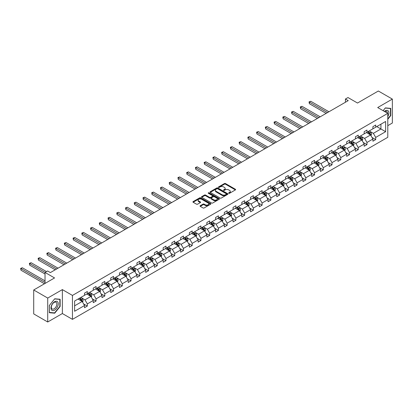 <?xml version="1.0" encoding="UTF-8"?>
<svg xmlns="http://www.w3.org/2000/svg" width="413" height="413" viewBox="0 0 413 413"><rect width="100%" height="100%" fill="white"/><g stroke="black" fill="none" stroke-linecap="round" stroke-linejoin="round"><path stroke-width="0.62" d="M228.787 193.279A0.542 0.315 0 0 0 229.561 193.279L235.4 189.908A0.78 0.449 0 0 0 235.627 189.593A0.78 0.449 0 0 0 235.4 189.273L225.503 183.558A0.78 0.449 0 0 0 224.404 183.558L218.56 186.934A0.542 0.315 0 0 0 219.329 187.378L220.088 186.939A2.488 1.435 0 0 1 223.609 186.939L224.429 187.414A2.488 1.435 0 0 1 225.162 188.431A2.488 1.435 0 0 1 224.429 189.448L223.676 189.882A0.542 0.315 0 0 0 224.445 190.331L225.204 189.892A2.488 1.435 0 0 1 228.719 189.892L229.545 190.367A2.488 1.435 0 0 1 230.273 191.384A2.488 1.435 0 0 1 229.545 192.401L228.787 192.835A0.542 0.315 0 0 0 228.787 193.279L228.787 192.835M387.786 125.66L392.35 123.022L392.35 99.089L378.344 91.005L357.508 103.038L347.983 97.54L345.433 99.012L345.433 102.243M47.717 321.995L62.368 313.539L62.368 289.606L47.717 298.062L47.717 321.995L33.716 313.911L33.716 289.978L54.552 277.944L45.027 272.446L45.027 283.442M47.717 298.062L33.716 289.978M200.264 205.715A0.78 0.449 0 0 0 200.037 206.035A0.78 0.449 0 0 0 200.264 206.35L203.041 207.956A0.78 0.449 0 0 0 204.141 207.956L210.63 204.208A0.78 0.449 0 0 0 210.857 203.893A0.78 0.449 0 0 0 210.63 203.573L200.733 197.858A0.78 0.449 0 0 0 199.634 197.858L193.145 201.606A0.78 0.449 0 0 0 192.917 201.926A0.78 0.449 0 0 0 193.145 202.241L196.5 204.177A0.78 0.449 0 0 0 197.6 204.177L200.372 202.576A0.78 0.449 0 0 0 200.604 202.256A0.78 0.449 0 0 0 200.372 201.942L198.71 200.981A2.08 1.203 0 0 1 198.101 200.129A2.08 1.203 0 0 1 199.386 199.02A2.08 1.203 0 0 1 201.652 199.283L208.167 203.041A2.08 1.203 0 0 1 208.777 203.893A2.08 1.203 0 0 1 207.496 205.003A2.08 1.203 0 0 1 205.225 204.74L204.141 204.115A0.78 0.449 0 0 0 203.041 204.115L200.264 205.715L200.264 206.35M45.027 272.446L47.578 270.974L50.381 272.59L348.236 100.627L345.433 99.012M62.368 289.606L72.451 295.424L387.786 113.368L387.786 137.302L72.451 319.357L72.451 295.424M392.35 99.089L377.699 107.55L387.786 113.368M220.144 198.085A0.78 0.449 0 0 0 221.244 198.085L227.728 194.337A0.78 0.449 0 0 0 227.961 194.017A0.78 0.449 0 0 0 227.728 193.702L217.832 187.987A0.78 0.449 0 0 0 216.732 187.987L210.243 191.735A0.78 0.449 0 0 0 210.016 192.05A0.78 0.449 0 0 0 210.243 192.37L220.144 198.085M208.565 193.398A0.542 0.315 0 0 1 209.117 193.475L219.169 199.278L212.69 203.02A0.78 0.449 0 0 1 211.59 203.02L201.694 197.306L204.471 195.716L204.471 195.065L201.694 196.671A0.78 0.449 0 0 0 201.467 196.986A0.78 0.449 0 0 0 201.694 197.306L201.694 196.671M204.471 195.716A0.78 0.449 0 0 1 205.571 195.716L205.571 195.065A0.78 0.449 0 0 0 204.471 195.065M205.571 195.065L209.587 197.383A0.78 0.449 0 0 0 210.687 197.383L212.525 196.32A0.78 0.449 0 0 0 212.757 196.005A0.78 0.449 0 0 0 212.525 195.685L208.348 193.274A0.542 0.315 0 0 1 209.117 192.83L219.179 198.638A0.78 0.449 0 0 1 219.406 198.958A0.78 0.449 0 0 1 219.179 199.273L219.179 198.638M74.608 301.036L84.526 295.31L84.526 293.147L87.324 291.526L87.324 293.695L93.261 290.267L93.261 288.098L96.064 286.483L96.064 288.651L102.001 285.223L102.001 283.055L104.804 281.439L104.804 283.602L110.741 280.174L110.741 278.011L113.539 276.39L113.539 278.558L119.481 275.13L119.481 272.962L122.279 271.346L122.279 273.514L128.221 270.087L128.221 267.918L131.019 266.302L131.019 268.471L136.956 265.038L136.956 262.875L139.759 261.253L139.759 263.422L145.696 259.994L145.696 257.826L148.499 256.21L148.499 258.378L154.436 254.95L154.436 252.782L157.234 251.166L157.234 253.334L163.176 249.901L163.176 247.738L165.974 246.117L165.974 248.285L171.911 244.857L171.911 242.689L174.714 241.073L174.714 243.242L180.651 239.814L180.651 237.645L183.455 236.029L183.455 238.198L189.391 234.77L189.391 232.602L192.195 230.986L192.195 233.149L198.132 229.721L198.132 227.553L200.93 225.937L200.93 228.105L206.872 224.677L206.872 222.509L209.67 220.893L209.67 223.061L215.607 219.633L215.607 217.465L218.41 215.849L218.41 218.012L224.347 214.584L224.347 212.416L227.15 210.8L227.15 212.969L233.087 209.541L233.087 207.372L235.89 205.757L235.89 207.925L241.827 204.497L241.827 202.329L244.625 200.713L244.625 202.876L250.567 199.448L250.567 197.28L253.365 195.664L253.365 197.832L259.302 194.404L259.302 192.236L262.105 190.62L262.105 192.788L268.042 189.361L268.042 187.192L270.845 185.576L270.845 187.739L276.782 184.312L276.782 182.148L279.58 180.527L279.58 182.696L285.522 179.268L285.522 177.1L288.32 175.484L288.32 177.652L294.262 174.224L294.262 172.056L297.061 170.44L297.061 172.603L302.997 169.175L302.997 167.012L305.801 165.391L305.801 167.559L311.738 164.131L311.738 161.963L314.541 160.347L314.541 162.516L320.478 159.088L320.478 156.919L323.276 155.303L323.276 157.467L329.218 154.039L329.218 151.876L332.016 150.255L332.016 152.423L337.953 148.995L337.953 146.827L340.756 145.211L340.756 147.379L346.693 143.951L346.693 141.783L349.496 140.167L349.496 142.33L355.433 138.902L355.433 136.739L358.236 135.118L358.236 137.286L364.173 133.858L364.173 131.69L366.971 130.074L366.971 132.243L372.913 128.815L372.913 126.646L375.711 125.031L375.711 127.194L385.628 121.474L385.628 131.69L375.711 137.415L375.711 139.584L372.913 141.2L372.913 139.031L366.971 142.464L366.971 144.627L364.173 146.248L364.173 144.08L358.236 147.508L358.236 149.676L355.433 151.292L355.433 149.124L349.496 152.552L349.496 154.72L346.693 156.336L346.693 154.168L340.756 157.596L340.756 159.764L337.953 161.38L337.953 159.217L332.016 162.645L332.016 164.813L329.218 166.429L329.218 164.26L323.276 167.688L323.276 169.857L320.478 171.472L320.478 169.304L314.541 172.732L314.541 174.9L311.738 176.516L311.738 174.353L305.801 177.781L305.801 179.949L302.997 181.565L302.997 179.397L297.061 182.825L297.061 184.993L294.262 186.609L294.262 184.441L288.32 187.869L288.32 190.037L285.522 191.653L285.522 189.49L279.58 192.917L279.58 195.086L276.782 196.702L276.782 194.533L270.845 197.961L270.845 200.129L268.042 201.745L268.042 199.577L262.105 203.005L262.105 205.173L259.302 206.789L259.302 204.626L253.365 208.054L253.365 210.217L250.567 211.838L250.567 209.67L244.625 213.098L244.625 215.266L241.827 216.882L241.827 214.714L235.89 218.141L235.89 220.31L233.087 221.926L233.087 219.762L227.15 223.19L227.15 225.353L224.347 226.974L224.347 224.806L218.41 228.234L218.41 230.402L215.607 232.018L215.607 229.85L209.67 233.278L209.67 235.446L206.872 237.062L206.872 234.899L200.93 238.327L200.93 240.49L198.132 242.111L198.132 239.943L192.195 243.371L192.195 245.539L189.391 247.155L189.391 244.986L183.455 248.414L183.455 250.583L180.651 252.198L180.651 250.035L174.714 253.463L174.714 255.626L171.911 257.247L171.911 255.079L165.974 258.507L165.974 260.675L163.176 262.291L163.176 260.123L157.234 263.551L157.234 265.719L154.436 267.335L154.436 265.172L148.499 268.6L148.499 270.763L145.696 272.384L145.696 270.216L139.759 273.643L139.759 275.812L136.956 277.428L136.956 275.259L131.019 278.687L131.019 280.855L128.221 282.471L128.221 280.308L122.279 283.736L122.279 285.899L119.481 287.52L119.481 285.352L113.539 288.78L113.539 290.948L110.741 292.564L110.741 290.396L104.804 293.824L104.804 295.992L102.001 297.608L102.001 295.44L96.064 298.873L96.064 301.036L93.261 302.657L93.261 300.488L87.324 303.916L87.324 306.085L84.526 307.7L84.526 305.532L74.608 311.257L74.608 301.036M86.766 294.02L90.912 296.41L84.97 299.838L81.728 297.969M84.97 299.838L87.324 303.916M90.912 296.41L93.261 300.488M84.526 294.794L84.97 295.052L87.324 293.695M95.501 288.971L99.647 291.366L93.71 294.794L90.468 292.925M93.71 294.794L96.064 298.873M99.647 291.366L102.001 295.44M93.261 289.75L93.71 290.009L96.064 288.651M104.241 283.927L108.387 286.323L102.45 289.75L99.208 287.876M102.45 289.75L104.804 293.824M108.387 286.323L110.741 290.396M102.001 284.707L102.45 284.965L104.804 283.602M112.981 278.883L117.127 281.274L111.19 284.707L107.948 282.833M111.19 284.707L113.539 288.78M117.127 281.274L119.481 285.352M110.741 279.658L111.19 279.916L113.539 278.558M121.721 273.84L125.867 276.23L119.93 279.658L116.683 277.789M119.93 279.658L122.279 283.736M125.867 276.23L128.221 280.308M119.481 274.614L119.93 274.872L122.279 273.514M130.462 268.791L134.607 271.186L128.665 274.614L125.423 272.74M128.665 274.614L131.019 278.687M134.607 271.186L136.956 275.259M128.221 269.57L128.665 269.828L131.019 268.471M139.196 263.747L143.342 266.137L137.405 269.57L134.163 267.696M137.405 269.57L139.759 273.643M143.342 266.137L145.696 270.216M136.956 264.521L137.405 264.779L139.759 263.422M147.937 258.703L152.082 261.093L146.145 264.521L142.903 262.653M146.145 264.521L148.499 268.6M152.082 261.093L154.436 265.172M145.696 259.478L146.145 259.736L148.499 258.378M156.677 253.654L160.822 256.05L154.885 259.478L151.643 257.604M154.885 259.478L157.234 263.551M160.822 256.05L163.176 260.123M154.436 254.434L154.885 254.692L157.234 253.334M165.417 248.611L169.562 251.001L163.62 254.434L160.378 252.56M163.62 254.434L165.974 258.507M169.562 251.001L171.911 255.079M163.176 249.385L163.62 249.643L165.974 248.285M174.152 243.567L178.297 245.957L172.36 249.385L169.118 247.516M172.36 249.385L174.714 253.463M178.297 245.957L180.651 250.035M171.911 244.341L172.36 244.599L174.714 243.242M182.892 238.518L187.037 240.913L181.101 244.341L177.858 242.467M181.101 244.341L183.455 248.414M187.037 240.913L189.391 244.986M180.651 239.297L181.101 239.555L183.455 238.198M191.632 233.474L195.777 235.869L189.841 239.297L186.599 237.423M189.841 239.297L192.195 243.371M195.777 235.869L198.132 239.943M189.391 234.248L189.841 234.507L192.195 233.149M200.372 228.43L204.518 230.821L198.581 234.248L195.339 232.38M198.581 234.248L200.93 238.327M204.518 230.821L206.872 234.899M198.132 229.205L198.581 229.463L200.93 228.105M209.112 223.381L213.258 225.777L207.316 229.205L204.074 227.331M207.316 229.205L209.67 233.278M213.258 225.777L215.607 229.85M206.872 224.161L207.316 224.419L209.67 223.061M217.847 218.338L221.993 220.733L216.056 224.161L212.814 222.287M216.056 224.161L218.41 228.234M221.993 220.733L224.347 224.806M215.607 219.112L216.056 219.37L218.41 218.012M226.587 213.294L230.733 215.684L224.796 219.112L221.554 217.243M224.796 219.112L227.15 223.19M230.733 215.684L233.087 219.762M224.347 214.068L224.796 214.326L227.15 212.969M235.327 208.245L239.473 210.64L233.536 214.068L230.294 212.194M233.536 214.068L235.89 218.141M239.473 210.64L241.827 214.714M233.087 209.024L233.536 209.283L235.89 207.925M244.068 203.201L248.213 205.597L242.276 209.024L239.034 207.15M242.276 209.024L244.625 213.098M248.213 205.597L250.567 209.67M241.827 203.976L242.276 204.234L244.625 202.876M252.808 198.157L256.953 200.548L251.011 203.976L247.769 202.107M251.011 203.976L253.365 208.054M256.953 200.548L259.302 204.626M250.567 198.932L251.011 199.19L253.365 197.832M261.543 193.108L265.688 195.504L259.751 198.932L256.509 197.058M259.751 198.932L262.105 203.005M265.688 195.504L268.042 199.577M259.302 193.888L259.751 194.146L262.105 192.788M270.283 188.065L274.428 190.46L268.491 193.888L265.249 192.014M268.491 193.888L270.845 197.961M274.428 190.46L276.782 194.533M268.042 188.839L268.491 189.097L270.845 187.739M279.023 183.021L283.168 185.411L277.231 188.839L273.989 186.97M277.231 188.839L279.58 192.917M283.168 185.411L285.522 189.49M276.782 183.795L277.231 184.053L279.58 182.696M287.763 177.972L291.908 180.367L285.972 183.795L282.724 181.921M285.972 183.795L288.32 187.869M291.908 180.367L294.262 184.441M285.522 178.752L285.972 179.01L288.32 177.652M296.503 172.928L300.649 175.324L294.706 178.752L291.464 176.878M294.706 178.752L297.061 182.825M300.649 175.324L302.997 179.397M294.262 173.703L294.706 173.966L297.061 172.603M305.238 167.885L309.383 170.275L303.447 173.703L300.205 171.834M303.447 173.703L305.801 177.781M309.383 170.275L311.738 174.353M302.997 168.659L303.447 168.917L305.801 167.559M313.978 162.836L318.124 165.231L312.187 168.659L308.945 166.785M312.187 168.659L314.541 172.732M318.124 165.231L320.478 169.304M311.738 163.615L312.187 163.873L314.541 162.516M322.718 157.792L326.864 160.187L320.927 163.615L317.685 161.741M320.927 163.615L323.276 167.688M326.864 160.187L329.218 164.26M320.478 158.566L320.927 158.829L323.276 157.467M331.458 152.748L335.604 155.138L329.662 158.566L326.42 156.697M329.662 158.566L332.016 162.645M335.604 155.138L337.953 159.217M329.218 153.522L329.662 153.781L332.016 152.423M340.193 147.699L344.344 150.095L338.402 153.522L335.16 151.648M338.402 153.522L340.756 157.596M344.344 150.095L346.693 154.168M337.953 148.479L338.402 148.737L340.756 147.379M348.933 142.655L353.079 145.051L347.142 148.479L343.9 146.605M347.142 148.479L349.496 152.552M353.079 145.051L355.433 149.124M346.693 143.43L347.142 143.693L349.496 142.33M357.673 137.612L361.819 140.002L355.882 143.43L352.64 141.561M355.882 143.43L358.236 147.508M361.819 140.002L364.173 144.08M355.433 138.386L355.882 138.644L358.236 137.286M366.414 132.563L370.559 134.958L364.622 138.386L361.38 136.517M364.622 138.386L366.971 142.464M370.559 134.958L372.913 139.031M364.173 133.342L364.622 133.6L366.971 132.243M376.775 126.579L380.92 128.975L373.357 133.342L370.115 131.468M373.357 133.342L375.711 137.415M385.628 131.69L380.92 128.975L380.92 124.189L385.628 121.474M62.368 313.539L72.451 319.357M372.913 128.293L373.357 128.557L375.711 127.194M74.608 305.821L82.172 301.459L78.026 299.064M82.172 301.459L84.526 305.532M371.989 137.431L375.711 139.584M363.249 142.48L366.971 144.627M354.509 147.524L358.236 149.676M345.769 152.567L349.496 154.72M337.029 157.616L340.756 159.764M328.294 162.66L332.016 164.813M319.554 167.704L323.276 169.857M310.813 172.753L314.541 174.9M302.073 177.796L305.801 179.949M293.333 182.84L297.061 184.993M284.598 187.889L288.32 190.037M275.858 192.933L279.58 195.086M267.118 197.977L270.845 200.129M258.378 203.026L262.105 205.173M249.643 208.069L253.365 210.217M240.903 213.113L244.625 215.266M232.163 218.162L235.89 220.31M223.423 223.206L227.15 225.353M214.683 228.25L218.41 230.402M205.948 233.293L209.67 235.446M197.207 238.342L200.93 240.49M188.467 243.386L192.195 245.539M179.727 248.43L183.455 250.583M170.987 253.479L174.714 255.626M162.252 258.523L165.974 260.675M153.512 263.566L157.234 265.719M144.772 268.615L148.499 270.763M136.032 273.659L139.759 275.812M127.292 278.703L131.019 280.855M118.557 283.752L122.279 285.899M109.817 288.795L113.539 290.948M101.077 293.839L104.804 295.992M92.336 298.888L96.064 301.036M83.602 303.932L87.324 306.085M387.786 119.274L390.755 115.583L390.755 108.376L385.35 107.891L383.114 110.674M60.128 306.467L60.128 299.26L54.722 298.78L49.317 305.501L49.317 312.708L54.722 313.193L60.128 306.467L59.849 306.307M229.008 193.356L229.545 193.047A2.488 1.435 0 0 0 230.273 192.03L230.273 191.384M225.162 188.431L225.162 189.077A2.488 1.435 0 0 1 224.429 190.094L223.892 190.403M235.389 189.913L225.503 184.203A0.78 0.449 0 0 0 224.404 184.203L218.782 187.456M227.728 193.702L227.728 194.337L217.832 188.633A0.78 0.449 0 0 0 216.732 188.633L210.253 192.375L210.243 191.735M226.355 194.239A0.542 0.315 0 0 0 226.355 193.795L217.666 188.782A0.542 0.315 0 0 0 216.897 188.782L216.102 189.242A2.488 1.435 0 0 0 215.374 190.259A2.488 1.435 0 0 0 216.102 191.271L222.039 194.704A2.488 1.435 0 0 0 225.56 194.704L226.355 194.239L226.355 194.89A0.542 0.315 0 0 0 226.515 194.668L226.515 194.017M215.374 190.259L215.374 190.904A2.488 1.435 0 0 0 216.102 191.921L216.102 191.271M226.355 194.89L225.56 195.349A2.488 1.435 0 0 1 222.039 195.349L216.102 191.921M205.571 195.716L209.587 198.034A0.78 0.449 0 0 0 210.687 198.034L212.525 196.97A0.78 0.449 0 0 0 212.757 196.65L212.757 196.005M213.748 199.789A2.08 1.203 0 0 0 216.02 200.052A2.08 1.203 0 0 0 217.3 198.942A2.08 1.203 0 0 0 216.691 198.09L214.399 196.764A0.78 0.449 0 0 0 213.299 196.764L211.456 197.827A0.78 0.449 0 0 0 211.229 198.147A0.78 0.449 0 0 0 211.456 198.462L213.748 199.789L213.748 200.434A2.08 1.203 0 0 0 216.02 200.697A2.08 1.203 0 0 0 217.3 199.587L217.3 198.942M211.229 198.147L211.229 198.792A0.78 0.449 0 0 0 211.456 199.112L211.456 198.462M213.748 200.434L211.456 199.112M208.777 203.893L208.777 204.538A2.08 1.203 0 0 1 207.496 205.648A2.08 1.203 0 0 1 205.225 205.39L204.141 204.76A0.78 0.449 0 0 0 203.041 204.76L200.274 206.361M198.101 200.129L198.101 200.775A2.08 1.203 0 0 0 198.71 201.627L198.71 200.981M200.362 202.582L198.71 201.627M210.62 204.218L200.733 198.508A0.78 0.449 0 0 0 199.634 198.508L193.155 202.246L193.145 201.606M390.471 115.423L390.755 115.583M54.149 312.863L54.722 313.193M370.982 135.696L371.499 134.21A2.101 1.213 -120 0 0 370.828 132.418L369.573 130.74M367.317 133.084L366.77 132.356M328.934 111.768L310.746 101.268L309.347 102.078L309.347 103.694L326.136 113.384M370.249 134.777L370.368 134.297A2.101 1.213 -120 0 0 369.764 133.032L368.51 131.355M367.983 131.659L369.367 133.507A1.069 0.619 60 0 1 369.558 133.833L370.368 134.297M367.833 131.742L369.093 133.425A2.101 1.213 60 0 1 369.614 134.416M309.347 103.694L309.038 101.897L327.535 112.579M309.038 101.897L310.746 101.268M362.247 140.74L362.759 139.253A2.101 1.213 -120 0 0 362.093 137.467L360.833 135.789M358.577 138.133L358.03 137.405M320.199 116.812L302.006 106.311L300.607 107.122L300.607 108.738L317.396 118.433M361.509 139.826L361.628 139.341A2.101 1.213 -120 0 0 361.024 138.081L359.769 136.404M359.243 136.703L360.626 138.551A1.069 0.619 60 0 1 360.823 138.876L361.628 139.341M359.098 136.791L360.353 138.469A2.101 1.213 60 0 1 360.879 139.46M300.607 108.738L300.297 106.941L318.795 117.622M300.297 106.941L302.006 106.311M353.507 145.789L354.024 144.297A2.101 1.213 -120 0 0 353.352 142.511L352.093 140.833M349.837 143.177L349.295 142.449M311.459 121.861L293.266 111.36L291.867 112.166L291.867 113.781L308.656 123.477M352.769 144.87L352.888 144.39A2.101 1.213 -120 0 0 352.289 143.125L351.029 141.447M350.503 141.752L351.886 143.6A1.069 0.619 60 0 1 352.082 143.925L352.888 144.39M350.358 141.835L351.613 143.512A2.101 1.213 60 0 1 352.139 144.504M291.867 113.781L291.557 111.99L310.06 122.666M291.557 111.99L293.266 111.36M387.786 116.564A5.147 2.974 120 0 0 388.39 115.315A5.147 2.974 120 0 0 388.158 110.844A5.147 2.974 120 0 0 384.405 111.417M387.482 113.193A3.898 2.251 120 0 0 386.676 111.365A3.898 2.251 120 0 0 384.684 111.582M383.125 110.679L385.236 108.051L390.471 108.521L390.471 115.506L387.786 118.846M390.125 108.32L390.471 108.521M57.763 306.203A5.147 2.974 120 0 0 56.431 301.227A5.147 2.974 120 0 0 51.455 305.641A5.147 2.974 120 0 0 52.787 310.612A5.147 2.974 120 0 0 57.763 306.203M56.488 305.837A3.898 2.251 120 0 0 56.049 302.249A3.898 2.251 120 0 0 51.713 305.413A3.898 2.251 120 0 0 52.146 309.001A3.898 2.251 120 0 0 56.488 305.837M49.369 312.435L49.369 305.455L54.609 298.935L59.849 299.404L59.849 306.389L54.609 312.904L49.317 312.404M59.498 299.203L59.849 299.404M344.767 150.833L345.283 149.346A2.101 1.213 -120 0 0 344.612 147.555L343.353 145.877M341.097 148.221L340.555 147.493M302.719 126.905L284.531 116.404L283.127 117.215L283.127 118.83L299.915 128.52M344.029 149.914L344.148 149.434A2.101 1.213 -120 0 0 343.549 148.169L342.289 146.491M341.763 146.796L343.146 148.644A1.069 0.619 60 0 1 343.342 148.969L344.148 149.434M341.618 146.878L342.878 148.561A2.101 1.213 60 0 1 343.399 149.552M283.127 118.83L282.822 117.034L301.32 127.715M282.822 117.034L284.531 116.404M336.027 155.877L336.543 154.39A2.101 1.213 -120 0 0 335.872 152.603L334.618 150.921M332.362 153.269L331.815 152.542M293.979 131.948L275.791 121.448L274.392 122.258L274.392 123.874L291.18 133.569M335.294 154.963L335.408 154.477A2.101 1.213 -120 0 0 334.809 153.218L333.549 151.54M333.028 151.839L334.411 153.688A1.069 0.619 60 0 1 334.602 154.013L335.408 154.477M332.878 151.927L334.138 153.605A2.101 1.213 60 0 1 334.659 154.596M274.392 123.874L274.082 122.078L292.58 132.759M274.082 122.078L275.791 121.448M327.287 160.925L327.803 159.433A2.101 1.213 -120 0 0 327.132 157.647L325.878 155.969M323.622 158.313L323.074 157.585M285.238 136.997L267.051 126.497L265.652 127.302L265.652 128.918L282.44 138.613M326.554 160.007L326.673 159.526A2.101 1.213 -120 0 0 326.069 158.262L324.814 156.584M324.288 156.888L325.671 158.737A1.069 0.619 60 0 1 325.862 159.062L326.673 159.526M324.138 156.971L325.398 158.649A2.101 1.213 60 0 1 325.919 159.64M265.652 128.918L265.342 127.127L283.839 137.803M265.342 127.127L267.051 126.497M318.552 165.969L319.063 164.482A2.101 1.213 -120 0 0 318.397 162.691L317.138 161.013M314.882 163.357L314.334 162.629M276.504 142.041L258.311 131.541L256.912 132.346L256.912 133.967L273.7 143.657M317.814 165.05L317.933 164.57A2.101 1.213 -120 0 0 317.329 163.305L316.074 161.628M315.547 161.932L316.931 163.78A1.069 0.619 60 0 1 317.127 164.106L317.933 164.57M315.403 162.015L316.657 163.698A2.101 1.213 60 0 1 317.184 164.689M256.912 133.967L256.602 132.17L275.099 142.852M256.602 132.17L258.311 131.541M309.812 171.013L310.328 169.526A2.101 1.213 -120 0 0 309.657 167.74L308.397 166.057M306.141 168.406L305.599 167.678M267.763 147.085L249.576 136.584L248.172 137.395L248.172 139.011L264.96 148.706M309.074 170.099L309.192 169.614A2.101 1.213 -120 0 0 308.594 168.354L307.334 166.671M306.807 166.976L308.191 168.824A1.069 0.619 60 0 1 308.387 169.149L309.192 169.614M306.663 167.064L307.917 168.741A2.101 1.213 60 0 1 308.444 169.733M248.172 139.011L247.867 137.214L266.364 147.895M247.867 137.214L249.576 136.584M301.072 176.057L301.588 174.57A2.101 1.213 -120 0 0 300.917 172.784L299.657 171.106M297.401 173.45L296.859 172.722M259.023 152.134L240.836 141.633L239.432 142.439L239.432 144.054L256.22 153.75M300.339 175.143L300.452 174.663A2.101 1.213 -120 0 0 299.853 173.398L298.594 171.72M298.067 172.025L299.451 173.873A1.069 0.619 60 0 1 299.647 174.193L300.452 174.663M297.923 172.107L299.182 173.785A2.101 1.213 60 0 1 299.704 174.776M239.432 144.054L239.127 142.263L257.624 152.939M239.127 142.263L240.836 141.633M292.332 181.106L292.848 179.619A2.101 1.213 -120 0 0 292.177 177.827L290.922 176.15M288.666 178.493L288.119 177.766M250.283 157.177L232.096 146.677L230.697 147.482L230.697 149.103L247.485 158.793M291.599 180.187L291.712 179.707A2.101 1.213 -120 0 0 291.113 178.442L289.854 176.764M289.332 177.069L290.716 178.917A1.069 0.619 60 0 1 290.907 179.242L291.712 179.707M289.183 177.151L290.442 178.834A2.101 1.213 60 0 1 290.964 179.825M230.697 149.103L230.387 147.307L248.884 157.988M230.387 147.307L232.096 146.677M283.592 186.149L284.108 184.663A2.101 1.213 -120 0 0 283.437 182.876L282.182 181.193M279.926 183.542L279.379 182.814M241.543 162.221L223.356 151.721L221.957 152.531L221.957 154.147L238.745 163.842M282.859 185.236L282.977 184.75A2.101 1.213 -120 0 0 282.373 183.491L281.119 181.808M280.592 182.112L281.976 183.961A1.069 0.619 60 0 1 282.172 184.286L282.977 184.75M280.442 182.2L281.702 183.878A2.101 1.213 60 0 1 282.224 184.869M221.957 154.147L221.647 152.351L240.144 163.032M221.647 152.351L223.356 151.721M274.857 191.193L275.368 189.706A2.101 1.213 -120 0 0 274.702 187.92L273.442 186.242M271.186 188.586L270.639 187.858M232.808 167.27L214.615 156.764L213.216 157.575L213.216 159.191L230.005 168.886M274.118 190.279L274.237 189.799A2.101 1.213 -120 0 0 273.633 188.534L272.379 186.857M271.852 187.161L273.236 189.009A1.069 0.619 60 0 1 273.432 189.33L274.237 189.799M271.708 187.244L272.962 188.922A2.101 1.213 60 0 1 273.489 189.913M213.216 159.191L212.907 157.399L231.404 168.076M212.907 157.399L214.615 156.764M266.117 196.242L266.633 194.755A2.101 1.213 -120 0 0 265.962 192.964L264.702 191.286M262.446 193.63L261.904 192.902M224.068 172.314L205.881 161.813L204.476 162.619L204.476 164.24L221.265 173.93M265.378 195.323L265.497 194.843A2.101 1.213 -120 0 0 264.898 193.578L263.639 191.9M263.112 192.205L264.496 194.053A1.069 0.619 60 0 1 264.692 194.378L265.497 194.843M262.967 192.288L264.222 193.965A2.101 1.213 60 0 1 264.748 194.962M204.476 164.24L204.172 162.443L222.669 173.124M204.172 162.443L205.881 161.813M257.376 201.286L257.893 199.799A2.101 1.213 -120 0 0 257.222 198.013L255.962 196.33M253.711 198.679L253.164 197.951M215.328 177.358L197.14 166.857L195.736 167.668L195.736 169.284L212.53 178.979M256.643 200.372L256.757 199.887A2.101 1.213 -120 0 0 256.158 198.627L254.898 196.944M254.372 197.249L255.761 199.097A1.069 0.619 60 0 1 255.952 199.422L256.757 199.887M254.227 197.337L255.487 199.014A2.101 1.213 60 0 1 256.008 200.006M195.736 169.284L195.432 167.487L213.929 178.168M195.432 167.487L197.14 166.857M248.636 206.33L249.153 204.843A2.101 1.213 -120 0 0 248.481 203.057L247.227 201.379M244.971 203.723L244.424 202.995M206.588 182.407L188.4 171.901L187.001 172.711L187.001 174.327L203.79 184.022M247.903 205.416L248.022 204.936A2.101 1.213 -120 0 0 247.418 203.671L246.158 201.993M245.637 202.298L247.02 204.141A1.069 0.619 60 0 1 247.211 204.466L248.022 204.936M245.487 202.38L246.747 204.058A2.101 1.213 60 0 1 247.268 205.049M187.001 174.327L186.691 172.536L205.189 183.212M186.691 172.536L188.4 171.901M239.896 211.379L240.412 209.892A2.101 1.213 -120 0 0 239.746 208.1L238.487 206.423M236.231 208.766L235.684 208.038M197.853 187.45L179.66 176.95L178.261 177.755L178.261 179.376L195.05 189.066M239.163 210.46L239.282 209.98A2.101 1.213 -120 0 0 238.678 208.715L237.423 207.037M236.897 207.341L238.28 209.19A1.069 0.619 60 0 1 238.477 209.515L239.282 209.98M236.747 207.424L238.007 209.102A2.101 1.213 60 0 1 238.528 210.098M178.261 179.376L177.951 177.58L196.449 188.261M177.951 177.58L179.66 176.95M231.161 216.422L231.672 214.936A2.101 1.213 -120 0 0 231.006 213.149L229.747 211.466M227.491 213.815L226.949 213.087M189.113 192.494L170.92 181.994L169.521 182.804L169.521 184.42L186.309 194.115M230.423 215.509L230.542 215.023A2.101 1.213 -120 0 0 229.943 213.764L228.683 212.081M228.157 212.385L229.54 214.233A1.069 0.619 60 0 1 229.736 214.559L230.542 215.023M228.012 212.473L229.267 214.151A2.101 1.213 60 0 1 229.793 215.142M169.521 184.42L169.211 182.623L187.709 193.305M169.211 182.623L170.92 181.994M222.421 221.466L222.937 219.979A2.101 1.213 -120 0 0 222.266 218.193L221.007 216.515M218.751 218.859L218.209 218.131M180.373 197.543L162.185 187.037L160.781 187.848L160.781 189.464L177.569 199.159M221.683 220.552L221.802 220.072A2.101 1.213 -120 0 0 221.203 218.807L219.943 217.13M219.417 217.434L220.8 219.277A1.069 0.619 60 0 1 220.996 219.602L221.802 220.072M219.272 217.517L220.532 219.195A2.101 1.213 60 0 1 221.053 220.186M160.781 189.464L160.476 187.672L178.974 198.348M160.476 187.672L162.185 187.037M213.681 226.515L214.197 225.028A2.101 1.213 -120 0 0 213.526 223.237L212.272 221.559M210.016 223.903L209.468 223.175M171.632 202.587L153.445 192.086L152.046 192.892L152.046 194.513L168.834 204.203M212.948 225.596L213.062 225.116A2.101 1.213 -120 0 0 212.463 223.851L211.203 222.173M210.676 222.478L212.065 224.326A1.069 0.619 60 0 1 212.256 224.651L213.062 225.116M210.532 222.561L211.792 224.238A2.101 1.213 60 0 1 212.313 225.23M152.046 194.513L151.736 192.716L170.233 203.397M151.736 192.716L153.445 192.086M204.941 231.559L205.457 230.072A2.101 1.213 -120 0 0 204.786 228.286L203.532 226.603M201.276 228.952L200.728 228.224M162.892 207.631L144.705 197.13L143.306 197.941L143.306 199.556L160.094 209.252M204.208 230.645L204.327 230.16A2.101 1.213 -120 0 0 203.723 228.9L202.468 227.217M201.942 227.522L203.325 229.37A1.069 0.619 60 0 1 203.516 229.695L204.327 230.16M201.792 227.609L203.051 229.287A2.101 1.213 60 0 1 203.573 230.278M143.306 199.556L142.996 197.76L161.493 208.441M142.996 197.76L144.705 197.13M196.206 236.603L196.717 235.116A2.101 1.213 -120 0 0 196.051 233.33L194.791 231.652M192.535 233.995L191.988 233.268M154.157 212.68L135.965 202.174L134.566 202.984L134.566 204.6L151.354 214.295M195.468 235.689L195.586 235.209A2.101 1.213 -120 0 0 194.982 233.944L193.728 232.266M193.201 232.571L194.585 234.414A1.069 0.619 60 0 1 194.781 234.739L195.586 235.209M193.057 232.653L194.311 234.331A2.101 1.213 60 0 1 194.838 235.322M134.566 204.6L134.256 202.809L152.753 213.485M134.256 202.809L135.965 202.174M187.466 241.651L187.982 240.159A2.101 1.213 -120 0 0 187.311 238.373L186.051 236.695M183.795 239.039L183.253 238.311M145.417 217.723L127.225 207.223L125.826 208.028L125.826 209.649L142.614 219.339M186.728 240.733L186.846 240.252A2.101 1.213 -120 0 0 186.248 238.988L184.988 237.31M184.461 237.614L185.845 239.463A1.069 0.619 60 0 1 186.041 239.788L186.846 240.252M184.317 237.697L185.571 239.375A2.101 1.213 60 0 1 186.098 240.366M125.826 209.649L125.516 207.853L144.018 218.534M125.516 207.853L127.225 207.223M178.726 246.695L179.242 245.208A2.101 1.213 -120 0 0 178.571 243.422L177.311 241.739M175.055 244.088L174.513 243.36M136.677 222.767L118.49 212.267L117.085 213.077L117.085 214.693L133.874 224.383M177.988 245.781L178.106 245.296A2.101 1.213 -120 0 0 177.507 244.037L176.248 242.354M175.721 242.658L177.105 244.506A1.069 0.619 60 0 1 177.301 244.832L178.106 245.296M175.577 242.746L176.836 244.424A2.101 1.213 60 0 1 177.358 245.415M117.085 214.693L116.781 212.896L135.278 223.578M116.781 212.896L118.49 212.267M169.986 251.739L170.502 250.252A2.101 1.213 -120 0 0 169.831 248.466L168.576 246.788M166.32 249.132L165.773 248.404M127.937 227.816L109.75 217.31L108.351 218.121L108.351 219.737L125.139 229.432M169.253 250.825L169.366 250.34A2.101 1.213 -120 0 0 168.767 249.08L167.508 247.402M166.986 247.702L168.37 249.55A1.069 0.619 60 0 1 168.561 249.875L169.366 250.34M166.837 247.79L168.096 249.467A2.101 1.213 60 0 1 168.618 250.459M108.351 219.737L108.041 217.945L126.538 228.621M108.041 217.945L109.75 217.31M161.246 256.788L161.762 255.296A2.101 1.213 -120 0 0 161.091 253.51L159.836 251.832M157.58 254.176L157.033 253.448M119.197 232.86L101.009 222.359L99.61 223.165L99.61 224.786L116.399 234.476M160.512 255.869L160.631 255.389A2.101 1.213 -120 0 0 160.027 254.124L158.773 252.446M158.246 252.751L159.63 254.599A1.069 0.619 60 0 1 159.821 254.924L160.631 255.389M158.096 252.833L159.356 254.511A2.101 1.213 60 0 1 159.877 255.502M99.61 224.786L99.301 222.989L117.798 233.67M99.301 222.989L101.009 222.359M152.511 261.832L153.022 260.345A2.101 1.213 -120 0 0 152.356 258.553L151.096 256.876M148.84 259.225L148.293 258.497M110.462 237.903L92.269 227.403L90.87 228.213L90.87 229.829L107.659 239.519M151.772 260.913L151.891 260.433A2.101 1.213 -120 0 0 151.287 259.173L150.033 257.49M149.506 257.795L150.89 259.643A1.069 0.619 60 0 1 151.086 259.968L151.891 260.433M149.361 257.877L150.616 259.56A2.101 1.213 60 0 1 151.143 260.551M90.87 229.829L90.561 228.033L109.058 238.714M90.561 228.033L92.269 227.403M143.77 266.875L144.287 265.389A2.101 1.213 -120 0 0 143.616 263.602L142.356 261.925M140.1 264.268L139.558 263.54M101.722 242.952L83.529 232.447L82.13 233.257L82.13 234.873L98.919 244.568M143.032 265.962L143.151 265.476A2.101 1.213 -120 0 0 142.552 264.217L141.292 262.539M140.766 262.838L142.149 264.687A1.069 0.619 60 0 1 142.346 265.012L143.151 265.476M140.621 262.926L141.876 264.604A2.101 1.213 60 0 1 142.402 265.595M82.13 234.873L81.826 233.082L100.323 243.758M81.826 233.082L83.529 232.447M135.03 271.924L135.547 270.432A2.101 1.213 -120 0 0 134.875 268.646L133.616 266.968M131.36 269.312L130.818 268.584M92.982 247.996L74.794 237.496L73.39 238.301L73.39 239.922L90.179 249.612M134.297 271.005L134.411 270.525A2.101 1.213 -120 0 0 133.812 269.261L132.552 267.583M132.026 267.887L133.409 269.735A1.069 0.619 60 0 1 133.606 270.061L134.411 270.525M131.881 267.97L133.141 269.648A2.101 1.213 60 0 1 133.662 270.639M73.39 239.922L73.086 238.125L91.583 248.802M73.086 238.125L74.794 237.496M126.29 276.968L126.806 275.481A2.101 1.213 -120 0 0 126.135 273.69L124.881 272.012M122.625 274.361L122.078 273.628M84.242 253.04L66.054 242.539L64.655 243.35L64.655 244.966L81.444 254.656M125.557 276.049L125.671 275.569A2.101 1.213 -120 0 0 125.072 274.304L123.812 272.626M123.291 272.931L124.674 274.779A1.069 0.619 60 0 1 124.865 275.104L125.671 275.569M123.141 273.014L124.401 274.697A2.101 1.213 60 0 1 124.922 275.688M64.655 244.966L64.345 243.169L82.843 253.85M64.345 243.169L66.054 242.539M117.55 282.012L118.066 280.525A2.101 1.213 -120 0 0 117.395 278.739L116.141 277.061M113.885 279.405L113.338 278.677M75.502 258.084L57.314 247.583L55.915 248.394L55.915 250.01L72.703 259.705M116.817 281.098L116.936 280.613A2.101 1.213 -120 0 0 116.332 279.353L115.077 277.675M114.551 277.975L115.934 279.823A1.069 0.619 60 0 1 116.13 280.148L116.936 280.613M114.401 278.063L115.661 279.74A2.101 1.213 60 0 1 116.182 280.732M55.915 250.01L55.605 248.213L74.103 258.894M55.605 248.213L57.314 247.583M108.815 287.061L109.326 285.569A2.101 1.213 -120 0 0 108.66 283.783L107.401 282.105M105.145 284.449L104.597 283.721M66.767 263.133L48.574 252.632L47.175 253.437L47.175 255.058L63.963 264.748M108.077 286.142L108.196 285.662A2.101 1.213 -120 0 0 107.592 284.397L106.337 282.719M105.811 283.024L107.194 284.872A1.069 0.619 60 0 1 107.39 285.197L108.196 285.662M105.666 283.106L106.921 284.784A2.101 1.213 60 0 1 107.447 285.775M47.175 255.058L46.865 253.262L65.362 263.938M46.865 253.262L48.574 252.632M100.075 292.105L100.591 290.618A2.101 1.213 -120 0 0 99.92 288.826L98.661 287.149M96.405 289.492L95.862 288.764M58.026 268.176L39.839 257.676L38.435 258.486L38.435 260.102L55.223 269.792M99.337 291.186L99.456 290.706A2.101 1.213 -120 0 0 98.857 289.441L97.597 287.763M97.07 288.067L98.454 289.916A1.069 0.619 60 0 1 98.65 290.241L99.456 290.706M96.926 288.15L98.18 289.833A2.101 1.213 60 0 1 98.707 290.824M38.435 260.102L38.13 258.306L56.627 268.987M38.13 258.306L39.839 257.676M91.335 297.148L91.851 295.662A2.101 1.213 -120 0 0 91.18 293.875L89.92 292.197M87.67 294.541L87.122 293.813M46.488 271.604L31.099 262.72L29.695 263.53L29.695 265.146L45.027 274M90.602 296.235L90.715 295.749A2.101 1.213 -120 0 0 90.117 294.49L88.857 292.812M88.33 293.111L89.719 294.959A1.069 0.619 60 0 1 89.91 295.285L90.715 295.749M88.186 293.199L89.445 294.877A2.101 1.213 60 0 1 89.967 295.868M29.695 265.146L29.39 263.349L45.084 272.415M29.39 263.349L31.099 262.72M82.595 302.197L83.111 300.705A2.101 1.213 -120 0 0 82.44 298.919L81.185 297.241M78.929 299.585L78.382 298.857M45.027 280.855L22.359 267.769L20.96 268.574L20.96 270.19L44.47 283.767M81.862 301.278L81.981 300.798A2.101 1.213 -120 0 0 81.376 299.533L80.117 297.856M79.595 298.16L80.979 300.008A1.069 0.619 60 0 1 81.17 300.334L81.981 300.798M79.446 298.243L80.705 299.921A2.101 1.213 60 0 1 81.227 300.912M20.96 270.19L20.65 268.398L45.027 282.471M20.65 268.398L22.359 267.769M229.545 193.047L229.545 192.401M223.676 190.331L223.676 189.882M224.429 190.094L224.429 189.448M218.56 187.378L218.56 186.934M224.404 184.203L224.404 183.558M225.503 184.203L225.503 183.558M235.4 189.908L235.4 189.273M216.732 188.633L216.732 187.987M217.832 188.633L217.832 187.987M222.039 195.349L222.039 194.704M225.56 195.349L225.56 194.704M209.587 198.034L209.587 197.383M210.687 198.034L210.687 197.383M212.525 196.97L212.525 196.32M209.117 193.475L209.117 192.83M203.041 204.76L203.041 204.115M204.141 204.76L204.141 204.115M205.225 205.39L205.225 204.74M200.372 202.576L200.372 201.942M199.634 198.508L199.634 197.858M200.733 198.508L200.733 197.858M210.63 204.208L210.63 203.573M370.409 134.87L371.483 134.251M369.764 133.032L370.828 132.418M368.494 133.766L369.093 133.425M361.669 139.914L362.748 139.295M361.024 138.081L362.093 137.467M359.759 138.814L360.353 138.469M352.929 144.963L354.008 144.338M352.289 143.125L353.352 142.511M351.019 143.858L351.613 143.512M344.189 150.007L345.268 149.387M343.549 148.169L344.612 147.555M342.279 148.902L342.878 148.561M335.449 155.051L336.528 154.431M334.809 153.218L335.872 152.603M333.539 153.951L334.138 153.605M326.714 160.099L327.793 159.475M326.069 158.262L327.132 157.647M324.799 158.995L325.398 158.649M317.974 165.143L319.053 164.519M317.329 163.305L318.397 162.691M316.064 164.038L316.657 163.698M309.234 170.187L310.313 169.567M308.594 168.354L309.657 167.74M307.324 169.087L307.917 168.741M300.494 175.236L301.573 174.611M299.853 173.398L300.917 172.784M298.584 174.131L299.182 173.785M291.754 180.28L292.832 179.655M291.113 178.442L292.177 177.827M289.843 179.175L290.442 178.834M283.019 185.323L284.098 184.704M282.373 183.491L283.437 182.876M281.103 184.224L281.702 183.878M274.278 190.372L275.357 189.748M273.633 188.534L274.702 187.92M272.368 189.268L272.962 188.922M265.538 195.416L266.617 194.791M264.898 193.578L265.962 192.964M263.628 194.311L264.222 193.965M256.798 200.46L257.877 199.84M256.158 198.627L257.222 198.013M254.888 199.36L255.487 199.014M248.063 205.509L249.137 204.884M247.418 203.671L248.481 203.057M246.148 204.404L246.747 204.058M239.323 210.553L240.402 209.928M238.678 208.715L239.746 208.1M237.408 209.448L238.007 209.102M230.583 215.596L231.662 214.977M229.943 213.764L231.006 213.149M228.673 214.497L229.267 214.151M221.843 220.645L222.922 220.021M221.203 218.807L222.266 218.193M219.933 219.54L220.532 219.195M213.103 225.689L214.182 225.064M212.463 223.851L213.526 223.237M211.193 224.584L211.792 224.238M204.368 230.733L205.442 230.113M203.723 228.9L204.786 228.286M202.453 229.633L203.051 229.287M195.628 235.782L196.707 235.157M194.982 233.944L196.051 233.33M193.718 234.677L194.311 234.331M186.888 240.825L187.967 240.201M186.248 238.988L187.311 238.373M184.978 239.721L185.571 239.375M178.148 245.869L179.227 245.25M177.507 244.037L178.571 243.422M176.237 244.764L176.836 244.424M169.407 250.918L170.486 250.293M168.767 249.08L169.831 248.466M167.497 249.813L168.096 249.467M160.672 255.962L161.751 255.337M160.027 254.124L161.091 253.51M158.757 254.857L159.356 254.511M151.932 261.006L153.011 260.386M151.287 259.173L152.356 258.553M150.022 259.901L150.616 259.56M143.192 266.055L144.271 265.43M142.552 264.217L143.616 263.602M141.282 264.95L141.876 264.604M134.452 271.098L135.531 270.474M133.812 269.261L134.875 268.646M132.542 269.994L133.141 269.648M125.712 276.142L126.791 275.523M125.072 274.304L126.135 273.69M123.802 275.037L124.401 274.697M116.977 281.191L118.056 280.566M116.332 279.353L117.395 278.739M115.062 280.086L115.661 279.74M108.237 286.235L109.316 285.61M107.592 284.397L108.66 283.783M106.327 285.13L106.921 284.784M99.497 291.279L100.576 290.659M98.857 289.441L99.92 288.826M97.587 290.174L98.18 289.833M90.757 296.322L91.836 295.703M90.117 294.49L91.18 293.875M88.847 295.223L89.445 294.877M82.022 301.371L83.096 300.747M81.376 299.533L82.44 298.919M80.107 300.266L80.705 299.921"/></g></svg>
